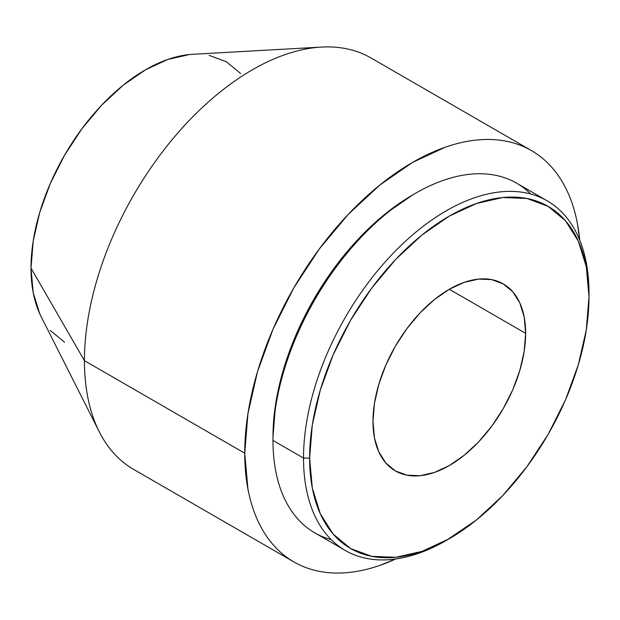 <?xml version="1.0" encoding="UTF-8"?>
<svg xmlns="http://www.w3.org/2000/svg" width="620" height="620" viewBox="0 0 620 620"><rect width="100%" height="100%" fill="white"/><g stroke="black" fill="none" stroke-linecap="round" stroke-linejoin="round"><path stroke-width="0.93" d="M525.644 333.343A107.95 62.326 -60 0 1 478.524 441.982A107.95 62.326 -60 0 1 395.335 470.898A107.95 62.326 -60 0 1 372.976 421.484L374.441 403.442L378.789 384.392L385.841 365.087L395.335 346.247L406.898 328.608L420.096 312.844L434.418 299.561L449.306 289.269L525.644 333.343L524.179 351.385L519.831 370.427L512.779 389.74L503.285 408.572L491.714 426.211L478.524 441.982L464.202 455.266L449.306 465.55L434.418 472.456L420.096 475.711L406.898 475.183L395.335 470.898L385.841 463.024L378.789 451.856L374.441 437.829L372.976 421.484A107.95 62.326 -60 0 1 420.096 312.844A107.95 62.326 -60 0 1 503.285 283.921L512.779 291.795L519.831 302.963L524.179 316.99L525.644 333.343L449.306 289.269L464.202 282.363L478.524 279.108L491.714 279.635L503.285 283.921A107.95 62.326 -60 0 1 525.644 333.343M447.787 539.578A201.872 116.552 -60 0 1 345.325 550.475A201.872 116.552 -60 0 1 303.513 458.064L309.62 458.064A197.555 114.057 -60 0 1 449.306 216.109A197.555 114.057 -60 0 1 589 296.763L589 293.237A201.872 116.552 120 0 0 446.253 210.823A201.872 116.552 120 0 0 303.513 458.064A201.872 116.552 -60 0 1 391.631 254.905A201.872 116.552 -60 0 1 547.189 200.826A201.872 116.552 -60 0 1 589 293.237L589 296.763A197.555 114.057 -60 0 1 449.314 538.71A197.555 114.057 -60 0 1 309.62 458.064L303.513 458.064L272.978 440.433L303.513 458.064A201.872 116.552 120 0 0 446.261 540.477L476.563 519.878L502.766 495.574L526.915 466.721L548.088 434.442L565.456 399.97L578.367 364.63L586.318 329.778L589 296.763L586.318 266.84L578.367 241.172L565.456 220.736L548.088 206.328L526.915 198.485L502.766 197.524L476.563 203.476L449.306 216.109L422.057 234.941L395.854 259.253L371.698 288.099L350.533 320.377L333.157 354.857L320.253 390.197L312.302 425.041L309.62 458.064L312.302 487.979L320.253 513.647L333.157 534.083L350.533 548.499L371.698 556.334L395.854 557.295L422.057 551.351L449.306 538.71M547.189 200.826L516.654 183.195A201.872 116.552 120 0 0 361.096 237.274A201.872 116.552 120 0 0 272.978 440.433A201.872 116.552 -60 0 1 415.718 193.192A201.872 116.552 -60 0 1 530.759 194.021M415.718 193.192L412.664 194.959A197.555 114.057 120 0 0 272.978 436.906L275.66 403.891L283.611 369.04L296.523 333.7L313.89 299.228L335.063 266.949L359.213 238.096L385.415 213.792L412.672 194.951M579.746 240.196L577.375 223.332C575.228 212.087 572.043 201.802 567.819 192.471C563.603 183.148 558.426 174.956 552.304 167.904C546.173 160.859 539.214 155.085 531.418 150.583L371.117 58.032A237.499 137.121 120 0 0 188.1 121.659A237.499 137.121 120 0 0 84.436 360.662L244.737 453.212A237.499 137.121 -60 0 1 348.401 214.21A237.499 137.121 -60 0 1 531.418 150.583A237.499 137.121 -60 0 1 579.739 240.188M41.269 316.921L39.719 313.681L33.201 292.64L31 268.111A161.929 93.488 120 0 0 41.137 316.657L99.308 431.861A237.499 137.121 -60 0 1 84.436 360.662A237.499 137.121 -60 0 1 321.462 47.074L192.611 54.304A161.929 93.488 120 0 0 31 268.111L84.436 360.662L31 268.111L33.201 241.048L39.719 212.49L50.298 183.52L64.534 155.263L81.886 128.805L101.68 105.152L123.163 85.235L145.499 69.797L167.842 59.435L189.317 54.56L192.898 54.289M64.534 342.24L50.298 330.429M209.111 55.351L226.463 61.775L240.707 73.586M84.436 360.662A237.499 137.121 120 0 0 133.618 469.387L293.919 561.937A237.499 137.121 -60 0 1 244.737 453.212L84.436 360.662M395.692 558.984A237.499 137.121 -60 0 1 293.919 561.937C301.715 566.432 310.202 569.579 319.37 571.353C328.538 573.136 338.218 573.523 348.401 572.516C358.593 571.508 369.094 569.121 379.905 565.363L395.692 558.976M531.418 150.583C523.621 146.08 515.135 142.933 505.967 141.159C496.798 139.376 487.118 138.989 476.935 139.996C466.744 141.011 456.243 143.391 445.431 147.149L412.672 162.339L379.905 184.985L348.401 214.21L319.37 248.891L293.919 287.696L273.04 329.142L257.517 371.628L247.961 413.517L244.737 453.212L247.961 489.18C250.116 500.425 253.301 510.71 257.517 520.04C261.741 529.364 266.91 537.556 273.04 544.608C279.163 551.653 286.122 557.434 293.919 561.937M331.219 539.648A201.872 116.552 -60 0 1 272.978 440.433A201.872 116.552 120 0 0 314.79 532.843L345.325 550.475"/></g></svg>
